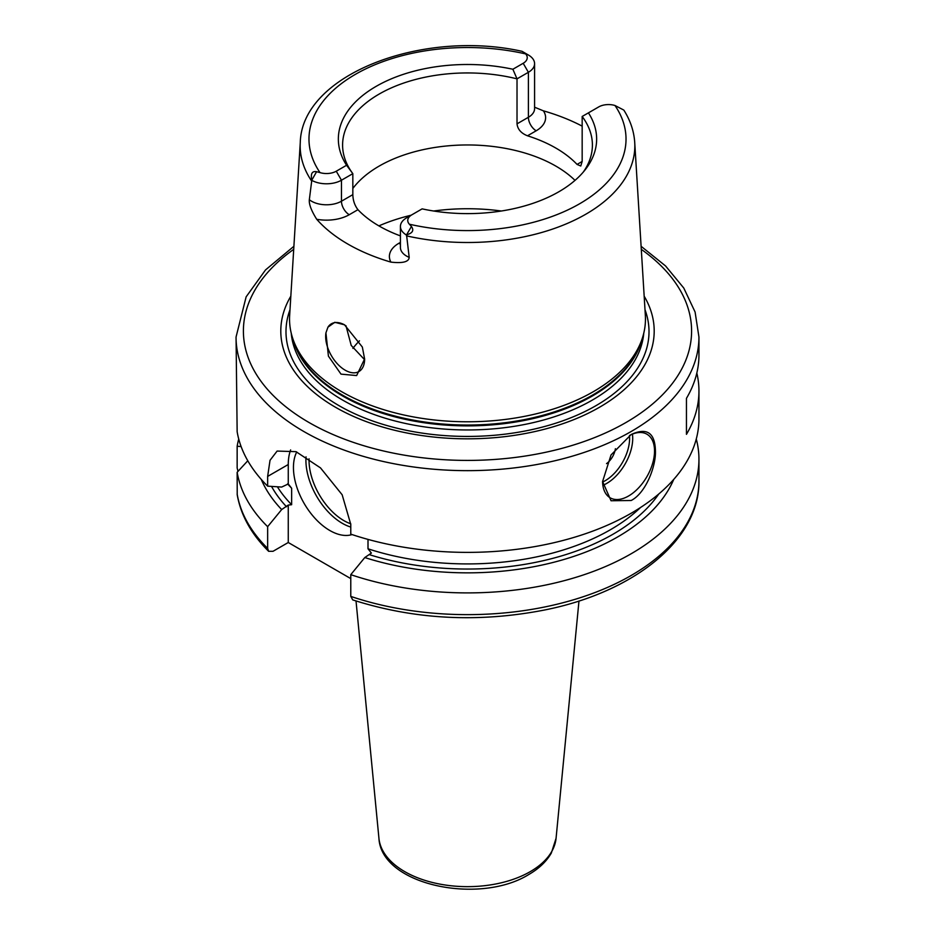 <?xml version="1.0" encoding="UTF-8"?>
<svg xmlns="http://www.w3.org/2000/svg" width="935" height="935" viewBox="0 0 935 935"><rect width="100%" height="100%" fill="white"/><g stroke="black" fill="none" stroke-linecap="round" stroke-linejoin="round"><path stroke-width="1.4" d="M352.892 348.381A124.904 72.112 180 0 1 357.182 343.227A124.904 72.112 180 0 1 359.484 340.831M345.962 325.719L351.221 345.436L364.615 359.73M325.929 332.86A27.547 15.907 60 0 0 325.66 336.436A27.547 15.907 -120 0 0 337.687 364.159A27.547 15.907 -120 0 0 358.923 371.546A27.547 15.907 -120 0 0 364.627 358.923L356.632 375.566L341.006 374.129L328.419 356.142L325.929 332.86L327.951 327.168L334.8 322.294L344.501 324.807L362.336 347.025L364.627 359.052M642.24 338.505L640.942 342.374A176.645 101.985 0 0 1 592.404 395.166A176.645 101.985 180 0 1 415.736 420.563A176.645 101.985 180 0 1 294.058 342.374L292.76 338.505A177.954 102.745 180 0 0 415.35 417.267A177.954 102.745 180 0 0 593.339 391.683A177.954 102.745 0 0 0 642.24 338.505A177.954 102.745 0 0 0 645.349 315.399L634.725 142.471C633.977 131.169 630.342 120.37 623.82 110.085M534.586 107.198L543.375 110.833A170.591 98.491 180 0 1 582.166 126.132M623.189 109.746L614.985 105.503A13.815 7.971 0 0 0 598.739 106.906L588.419 112.866A129.147 74.566 180 0 1 585.392 169.504A129.147 74.566 180 0 1 422.129 208.867L411.809 214.828A13.815 7.971 0 0 0 409.378 224.213L411.447 226.469C414.193 230.407 412.569 233.189 406.55 234.825L409.191 257.37C408.852 261.882 402.751 263.46 390.912 262.116A169.118 97.637 180 0 1 316.708 219.269C311.32 210.667 308.866 204.146 309.333 199.716L311.811 180.116C310.478 173.711 312.08 170.906 316.591 171.701L320.015 172.613A13.815 7.971 0 0 0 336.261 171.21L346.581 165.261A129.147 74.566 180 0 1 376.174 86.336A129.147 74.566 180 0 1 512.871 69.248L523.191 63.288A13.815 7.971 0 0 0 525.622 53.903L523.553 52.22L528.742 55.223A21.166 12.213 180 0 1 534.586 63.65A21.166 12.213 180 0 1 528.392 72.287L517.02 78.856L517.02 123.852C517.663 129.31 521.157 133.296 527.492 135.797A124.904 72.112 180 0 1 577.059 164.42L580.764 166.009L582.166 161.463L577.059 164.42M528.45 55.048L522.046 51.32C422.468 29.09 301.876 74.403 300.275 142.471A167.33 96.609 0 0 0 311.706 181.145M406.608 217.832L411.809 214.828L406.608 217.832A21.166 12.213 180 0 0 400.414 226.469A21.166 12.213 180 0 0 406.257 234.895M400.414 235.889A124.904 72.112 180 0 1 357.941 209.685C354.681 205.408 352.974 200.394 352.834 194.644L352.834 173.653L341.462 180.21A21.166 12.213 180 0 1 311.893 180.42M292.76 338.505A177.954 102.745 180 0 1 289.651 315.399L300.275 142.471M327.951 327.168A27.547 15.907 60 0 1 331.376 323.814A27.547 15.907 60 0 1 344.828 324.994M346.581 165.261L352.834 173.653A124.904 72.112 0 0 1 342.596 145.054A124.904 72.112 0 0 1 379.178 94.061A124.904 72.112 0 0 1 517.02 78.856L512.871 69.248M583.358 171.993A124.904 72.112 0 0 0 592.404 145.054A124.904 72.112 0 0 0 582.166 116.466L582.166 161.463M588.419 112.866L582.166 116.466M352.834 188.484A124.904 72.112 180 0 1 379.178 166.079A124.904 72.112 0 0 1 575.013 180.373M644.168 296.185A186.696 107.782 0 0 1 599.51 407.251A186.696 107.782 180 0 1 368.752 422.515A186.696 107.782 180 0 1 290.832 296.185M293.894 246.302L265.54 269.911L246.139 296.839L236.052 337.032L237.151 431.76A231.448 133.623 180 0 0 267.644 486.153L281.669 487.065L288.26 483.956L288.26 464.52A58.776 33.941 -120 0 1 290.621 449.934M696.832 373.03A231.448 133.623 180 0 1 698.948 391.029L698.948 418.751A231.448 133.623 0 0 1 631.16 513.245A231.448 133.623 180 0 1 350.777 534.142L350.777 524.406L342.152 494.767L320.495 467.886L295.998 451.663L277.111 451.067L270.028 460.3L267.644 476.418L267.644 486.153M631.16 500.505L611.046 500.751L602.584 481.537L611.034 454.959L631.16 434.518C646.926 427.26 655.026 432.765 655.435 451.044C656.031 466.133 645.863 493.037 631.16 500.505M629.816 435.324A36.734 21.213 120 0 1 646.926 434.202A36.734 21.213 120 0 1 652.56 463.631A36.734 21.213 120 0 1 628.554 496.006A36.734 21.213 -60 0 1 610.193 497.829A36.734 21.213 -60 0 1 602.584 481.268M698.948 391.029A231.448 133.623 180 0 1 686.454 434.331L686.454 398.333A231.448 133.623 180 0 0 698.948 355.031L698.948 337.032L695.091 312.009L683.777 288.038L665.545 265.937L641.106 246.302M268.637 551.311L267.644 548.401L267.644 526.674A231.448 133.623 180 0 1 237.151 472.292L237.221 494.802C240.844 515.267 251.316 534.107 268.637 551.311L273.02 551.299L288.26 542.51L288.26 505.075L291.638 504.713L291.638 488.222L288.26 483.956M267.644 526.674L281.669 509.563L288.26 505.075M288.26 542.51L350.777 578.601M368.004 539.401L368.004 548.798L371.382 553.064L364.79 557.552L350.777 574.663L350.777 596.401L352.74 599.908C414.392 619.613 478.521 622.944 545.117 609.9C634.397 592.019 699.812 539.437 698.948 481.011A231.448 133.623 0 0 1 582.715 596.904A231.448 133.623 0 0 1 350.777 596.401M296.734 451.967A51.437 29.698 -120 0 0 329.821 530.507A51.437 29.698 -120 0 0 352.074 534.575M281.669 509.563A212.327 122.578 180 0 1 261.251 479.386M364.79 557.552A212.327 122.578 0 0 0 673.749 479.386M237.151 472.292L247.787 460.768M696.271 439.018A231.448 133.623 180 0 1 698.948 459.284A231.448 133.623 180 0 1 582.715 575.165A231.448 133.623 180 0 1 350.777 574.663M241.113 446.533L237.151 446.275A231.448 133.623 180 0 1 238.729 439.018M237.151 446.275L237.151 468.003L237.993 471.38M606.534 463.631A14.691 8.485 120 0 0 615.405 448.707M501.37 211.018A146.947 84.84 0 0 0 433.63 211.018M411.131 215.225A146.947 84.84 0 0 0 378.897 225.884M406.444 235.842A167.33 96.609 0 0 0 585.824 214.208A167.33 96.609 0 0 0 634.725 142.471M527.492 135.797L536.187 130.783A32.187 18.583 0 0 0 543.375 110.833M409.378 224.213A158.529 91.525 0 0 0 579.595 203.783A158.529 91.525 0 0 0 614.985 105.503M525.622 53.903A158.529 91.525 0 0 0 355.405 74.344A158.529 91.525 0 0 0 320.015 172.613M411.447 226.469L406.55 234.825M400.414 242.399L398.813 243.322A11.021 6.358 -120 0 0 400.414 244.058M398.813 243.322A32.187 18.583 0 0 0 390.912 262.116M400.414 226.469L400.414 247.494A21.166 12.213 0 0 0 409.191 257.37M316.708 219.269A32.187 18.583 0 0 0 349.258 214.711L357.941 209.685M336.261 171.21L341.462 180.21L341.462 201.212L352.834 194.644M309.333 199.716A21.166 12.213 0 0 0 341.462 201.212A11.021 6.358 60 0 0 349.258 214.711M316.591 171.701L311.811 180.116M517.02 123.852L528.392 117.284A21.166 12.213 0 0 0 534.586 108.647L534.586 108.67M523.191 63.288L528.392 72.287L528.392 117.284A11.021 6.358 60 0 0 536.187 130.783M292.959 339.078A176.493 101.892 180 0 0 412.253 420.762A176.493 101.892 180 0 0 592.299 396.043A176.493 101.892 0 0 0 642.041 339.078M643.771 333.164A176.493 101.892 0 0 1 592.299 400.11A176.493 101.892 180 0 1 404.06 423.146A176.493 101.892 180 0 1 291.229 333.164M290.002 309.719A181.507 104.79 180 0 0 380.79 423.695A181.507 104.79 180 0 0 595.852 405.732A181.507 104.79 0 0 0 644.998 309.719M293.707 249.353A224.096 129.381 0 0 0 317.339 427.073A224.096 129.381 0 0 0 625.959 422.515A224.096 129.381 0 0 0 641.293 249.353M236.052 337.032A231.448 133.623 0 0 0 378.932 460.487A231.448 133.623 0 0 0 631.16 431.514A231.448 133.623 0 0 0 698.948 337.032M267.644 476.418L288.26 464.52M286.531 506.758A205.723 118.78 180 0 1 271.524 486.41M277.391 486.796A202.053 116.653 0 0 0 291.638 504.713M368.004 548.798A202.053 116.653 0 0 0 640.557 507.483M658.789 493.972A205.723 118.78 180 0 1 369.652 554.747M237.151 494.019A231.448 133.623 0 0 0 267.644 548.401M291.638 488.222A202.053 116.653 180 0 1 287.606 483.886M350.777 527.048A51.437 29.698 60 0 1 342.292 523.308A51.437 29.698 60 0 1 306.049 456.841M350.765 523.799A49.228 28.424 60 0 1 343.846 520.608A49.228 28.424 60 0 1 309.064 458.804M556.068 838.286L551.346 853.012C546.472 861.497 538.922 868.673 528.719 874.552C479.456 905.22 381.27 885.211 378.932 838.286A88.708 51.215 0 0 0 435.85 883.283A88.708 51.215 0 0 0 530.227 871.654A88.708 51.215 0 0 0 556.068 838.286L578.975 600.983M602.876 485.312A36.734 21.213 120 0 0 606.733 483.407A36.734 21.213 120 0 0 632.422 434.12M602.596 482.051A34.537 19.939 120 0 0 605.179 480.707A34.537 19.939 120 0 0 629.465 435.558M534.586 108.647L534.586 63.65M698.948 459.284L698.948 481.011M378.932 838.286L356.025 600.983"/></g></svg>
